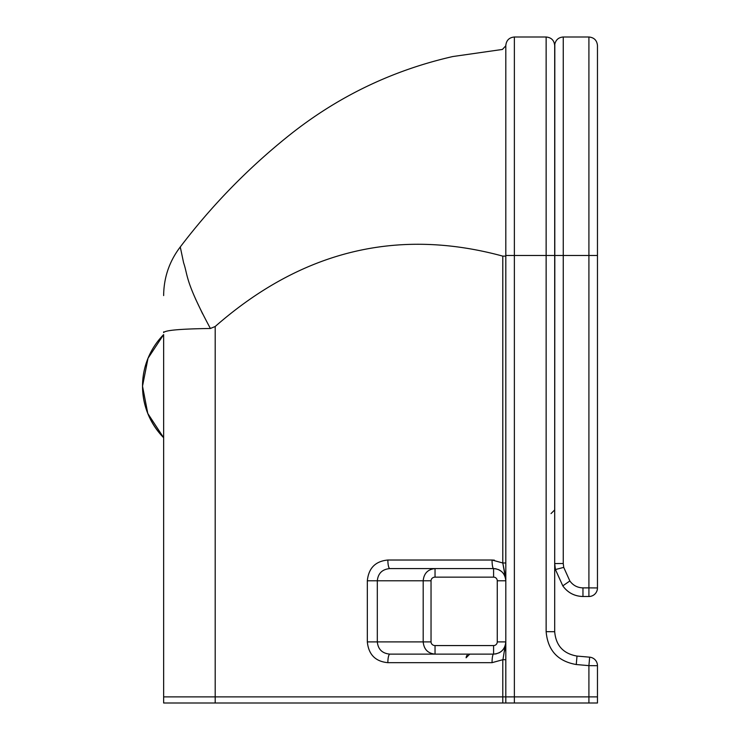 <?xml version="1.0" encoding="UTF-8"?>
<svg xmlns="http://www.w3.org/2000/svg" width="740" height="740" viewBox="0 0 740 740"><rect width="100%" height="100%" fill="white"/><g stroke="black" fill="none" stroke-linecap="round" stroke-linejoin="round"><path stroke-width="1.11" d="M505.809 659.71L502.784 659.71L502.784 696.886L163.642 696.886L163.642 437.719A73.325 73.316 180 0 1 142.533 386.234L142.533 386.077A73.325 73.316 0 0 1 163.642 334.6L163.642 703L597.467 703L597.467 665.695L588.91 665.639L588.91 696.886L597.467 696.886M588.91 703L588.91 696.886L514.365 696.886L514.365 37C509.166 37.509 506.317 40.358 505.809 45.556L505.809 696.886L514.365 696.886L514.365 703M502.784 703L502.784 696.886L505.809 696.886L505.809 703M215.192 703L215.192 326.497C301.532 250.869 397.399 227.411 502.784 256.123L502.784 562.983L492.054 560.023L387.862 560.023C375.448 561.188 368.603 568.107 367.327 580.798L367.327 641.895C368.613 654.595 375.457 661.514 387.862 662.67A8.556 2.017 -90 0 1 389.878 654.123C382.275 653.438 378.085 649.369 377.308 641.895L377.308 580.798C378.085 573.334 382.275 569.264 389.878 568.579L435.037 568.579L435.037 577.135L493.589 577.135A3.663 3.663 0 0 1 497.262 580.798L497.262 641.895L505.809 641.895A12.219 12.219 0 0 1 505.725 643.384A12.219 12.219 0 0 0 505.809 641.895L502.941 659.71M505.809 641.895C505.041 649.359 500.971 653.438 493.589 654.123L389.878 654.123M387.862 662.67L492.054 662.67A8.556 1.536 -90 0 1 493.589 654.123L493.589 645.567L435.037 645.567A3.996 3.663 180 0 1 431.041 641.895L431.041 580.798A3.996 3.663 180 0 1 435.037 577.135L493.589 577.135L493.589 568.579A8.556 1.536 -90 0 1 492.054 560.023L494.385 560.152M492.054 662.67L502.784 659.71M504.513 651.089L504.745 649.998M504.837 649.6L505.078 648.425M505.753 643.578L505.781 643.106M500.194 652.18L501.655 651.08M505.355 645.215L505.522 644.559M505.105 574.453L502.784 562.983L505.809 562.983M502.784 562.983L505.735 579.466M505.809 580.752L505.799 579.892M505.781 579.577L505.744 578.921M505.716 578.625L505.17 574.777M387.862 560.023A8.556 2.017 -90 0 0 389.878 568.579L493.589 568.579C500.971 569.254 505.041 573.334 505.809 580.798A12.219 12.219 0 0 0 505.716 579.281M554.695 255.494L554.695 45.556C554.186 40.358 551.337 37.509 546.139 37L546.139 631.664C547.748 650.34 557.793 661.301 576.257 664.529L588.91 665.639L589.66 657.176A8.556 8.556 0 0 1 597.467 665.695A8.556 8.556 0 0 0 589.66 657.176L577.006 656.075C563.325 653.679 555.888 645.558 554.695 631.72L554.695 255.494L505.809 255.494M215.192 326.497L210.401 328.486C180.615 328.893 165.029 330.262 163.642 332.584C163.642 283.466 163.642 283.466 163.642 332.584L163.642 331.862L163.642 332.584M210.401 328.486C184.704 280.636 188.136 275.937 183.613 262.829L180.273 246.947L183.613 262.829C188.136 275.937 184.704 280.636 210.401 328.486M163.642 295.584C163.808 277.537 169.349 261.322 180.273 246.947L180.727 249.352M195.379 298.599L202.677 313.954M501.332 571.345L498.381 569.55L494.903 568.644M435.037 568.579C427.85 569.319 423.909 573.389 423.188 580.798L423.188 641.895C423.909 649.304 427.85 653.383 435.037 654.123L435.037 645.567M505.531 578.199A12.219 12.219 0 0 0 499.241 569.957M496.235 568.866A12.219 12.219 0 0 0 495.578 568.736M495.375 653.984A12.219 12.219 0 0 0 496.383 653.799A12.219 12.219 0 0 1 495.375 653.984M498.927 652.893A12.219 12.219 0 0 0 503.94 648.397A12.219 12.219 0 0 1 498.927 652.893M505.272 645.502A12.219 12.219 0 0 0 505.531 644.503A12.219 12.219 0 0 1 505.272 645.502M597.467 255.494L597.467 45.556C596.958 40.358 594.109 37.509 588.91 37L588.91 587.884L597.467 587.949A8.556 8.556 180 0 1 588.91 596.495A8.556 8.556 0 0 0 597.467 587.949L597.467 255.494L554.815 255.485L554.695 537.924L554.815 44.539M582.963 587.884L588.91 587.884L588.91 596.495L582.963 596.505C574.499 596.255 567.774 592.712 562.798 585.867C567.774 592.712 574.499 596.255 582.963 596.495L588.91 596.495L582.963 596.505L582.963 587.884C577.459 587.726 573.093 585.423 569.856 580.965L563.732 567.386L563.251 563.501L563.251 37C558.709 37.333 555.897 39.71 554.815 44.132L554.797 44.437M569.856 580.965L562.798 585.858L555.435 569.541L562.798 585.858L555.435 569.541L554.695 563.566L555.435 569.532L563.732 567.386M554.695 537.924L554.695 563.556L563.251 563.501M502.784 256.123L505.809 256.114M431.041 580.798L367.327 580.798M367.327 641.895L431.041 641.895M576.257 664.529L577.006 656.075M497.262 580.798L505.809 580.798M497.262 641.895A3.663 3.663 0 0 1 493.589 645.567M546.139 631.664L554.695 631.72M163.642 334.6L148.019 358.262L142.533 386.077A73.325 73.316 0 0 0 163.642 437.553M180.273 246.957C211.649 205.692 247.511 168.831 287.879 136.391C336.783 97.06 391.765 70.448 452.834 56.536L502.414 49.451L505.809 45.797M551.023 513.588L554.695 509.916M469.761 654.123L466.098 657.786L466.478 656.158M466.607 655.927L467.162 655.196M514.365 37L546.139 37M142.533 386.243L147.778 413.466L163.642 437.719M554.797 255.485L554.797 44.335M554.797 51.18L554.695 51.671M588.91 596.505A8.556 8.556 0 0 0 597.467 587.949M582.963 596.505C574.49 596.274 567.765 592.731 562.798 585.867M588.91 37L563.251 37"/></g></svg>
